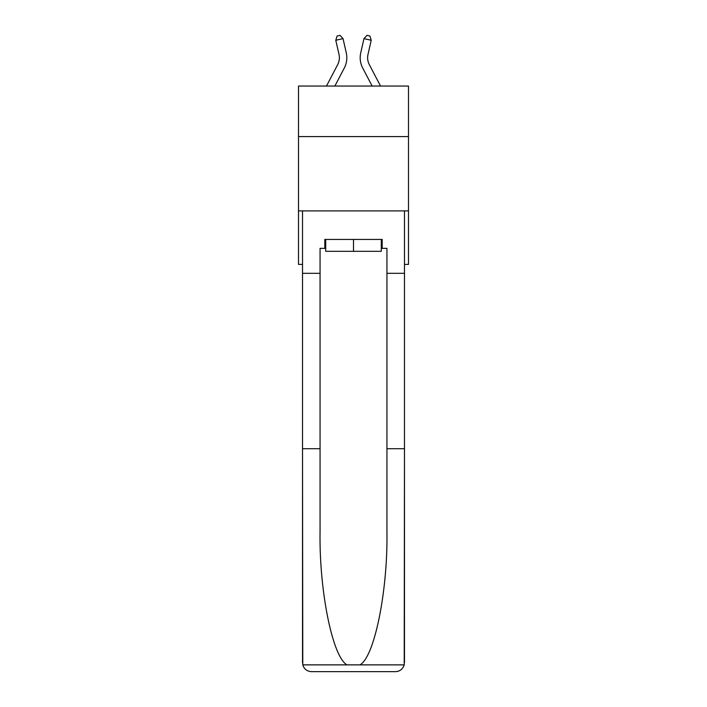 <?xml version="1.0" encoding="UTF-8"?>
<svg xmlns="http://www.w3.org/2000/svg" width="707" height="707" viewBox="0 0 707 707"><rect width="100%" height="100%" fill="white"/><g stroke="black" fill="none" stroke-linecap="round" stroke-linejoin="round"><path stroke-width="1.06" d="M408.496 136.575L408.496 86.042L298.504 86.042L298.504 136.575L408.496 136.575L408.496 264.4L404.484 264.4M408.496 210.889L298.504 210.889L298.504 136.575M298.504 210.889L298.504 264.4L302.516 264.4M346.253 52.786L343.028 38.62L346.253 52.786A22.297 22.297 0 0 1 344.265 68.093L334.862 86.042M380.525 86.042L369.319 64.637A14.865 14.865 0 0 1 367.993 54.439L371.219 40.272L363.972 38.62L360.747 52.786A22.297 22.297 0 0 0 362.735 68.093L372.138 86.042M381.294 239.434L381.294 251.321L325.706 251.321L325.706 239.434M353.5 239.434L353.5 251.321M381.294 248.351L382.187 248.351L382.187 239.434L324.813 239.434L324.813 248.351L320.059 248.351L320.059 448.706L302.516 448.706L302.782 664.872C304.134 669.087 307.015 671.35 311.433 671.65L334.031 671.65M311.433 671.65L395.567 671.65L311.433 671.65M372.969 671.65L395.567 671.65C399.985 671.35 402.866 669.087 404.218 664.872L404.484 448.706L404.484 662.733M320.059 448.706L320.059 531.858C319.14 590.928 332.555 657.103 347.031 664.872L359.969 664.872C374.445 657.103 387.86 590.928 386.941 531.858L386.941 248.351L382.187 248.351M302.516 662.733L302.516 210.889L404.484 210.889L404.484 273.317L386.941 273.317M320.059 273.317L302.516 273.317M404.484 273.317L404.484 448.706L386.941 448.706M324.813 248.351L325.706 248.351M369.319 64.637A14.865 14.865 0 0 1 367.993 54.439A14.865 14.865 0 0 0 369.319 64.637A14.865 14.865 0 0 1 367.993 54.439A14.865 14.865 0 0 0 369.319 64.637A14.865 14.865 0 0 1 367.993 54.439A14.865 14.865 0 0 0 369.319 64.637A14.865 14.865 0 0 1 367.993 54.439A14.865 14.865 0 0 0 369.319 64.637A14.865 14.865 0 0 1 367.993 54.439A14.865 14.865 0 0 0 369.319 64.637A14.865 14.865 0 0 1 367.993 54.439A14.865 14.865 0 0 0 369.319 64.637A14.865 14.865 0 0 1 367.993 54.439A14.865 14.865 0 0 0 369.319 64.637A14.865 14.865 0 0 1 367.993 54.439A14.865 14.865 0 0 0 369.319 64.637A14.865 14.865 0 0 1 367.993 54.439A14.865 14.865 0 0 0 369.319 64.637A14.865 14.865 0 0 1 367.993 54.439A14.865 14.865 0 0 0 369.319 64.637A14.865 14.865 0 0 1 367.993 54.439A14.865 14.865 0 0 0 369.319 64.637A14.865 14.865 0 0 1 367.993 54.439A14.865 14.865 0 0 0 369.319 64.637A14.865 14.865 0 0 1 367.993 54.439M371.219 40.272L369.902 36.013L367.004 35.35L363.972 38.62L360.747 52.786M326.475 86.042L337.681 64.637A14.865 14.865 0 0 0 339.007 54.439L335.781 40.272L337.098 36.013L339.996 35.35L343.028 38.62L335.781 40.272M337.681 64.637A14.865 14.865 0 0 0 339.007 54.439A14.865 14.865 0 0 1 337.681 64.637A14.865 14.865 0 0 0 339.007 54.439M302.782 664.872L347.031 664.872M359.969 664.872L404.218 664.872"/></g></svg>
